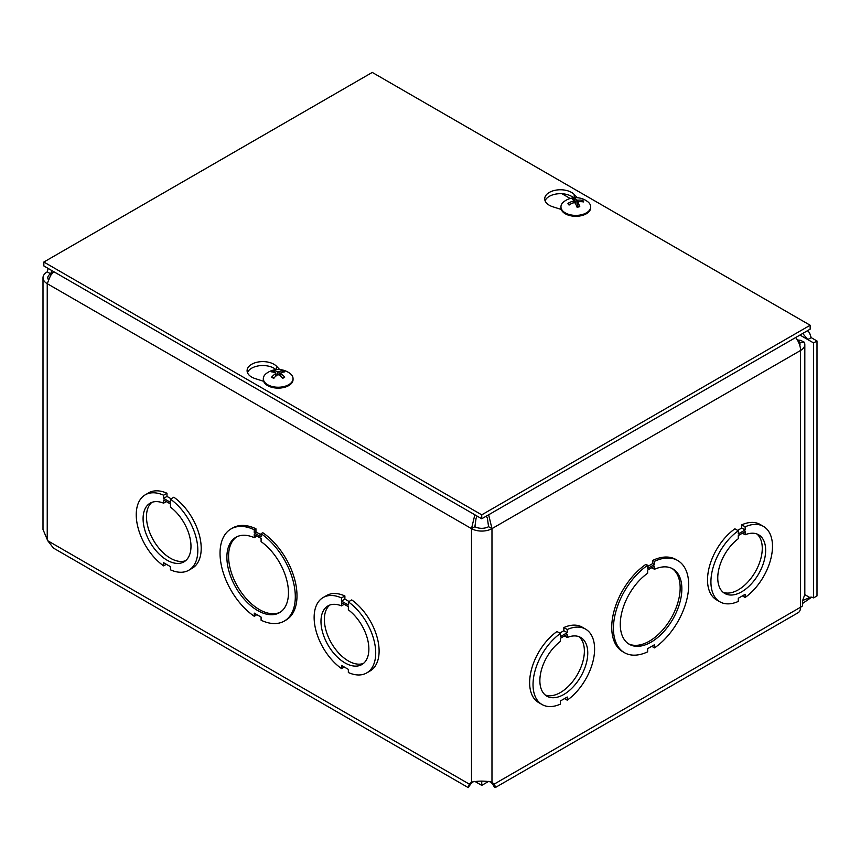 <?xml version="1.0" encoding="UTF-8"?>
<svg xmlns="http://www.w3.org/2000/svg" width="860" height="860" viewBox="0 0 860 860"><rect width="100%" height="100%" fill="white"/><g stroke="black" fill="none" stroke-linecap="round" stroke-linejoin="round"><path stroke-width="1.29" d="M482.127 781.213L481.353 781.213M474.806 781.375L481.74 785.384L488.663 781.385M481.74 781.428L481.74 785.384M809.83 597.485L809.797 597.507A7.589 4.375 60 0 1 809.808 597.496A7.589 4.375 60 0 1 813.603 597.872L813.603 342.936L799.95 335.056M807.486 330.702L809.496 332.691L811.184 337.625L817 340.979L813.603 342.936M813.603 597.872L817 595.916L817 340.979M795.661 337.529A14.48 8.353 60 0 1 800.574 350.461L491.974 528.631A14.48 8.353 180 0 1 471.506 528.631L47.235 283.682A14.48 8.353 180 0 1 43 277.769L43 529.491L47.762 540.757L53.438 548.078L468.206 787.577M802.875 600.42L809.797 597.507L804.82 594.636M811.711 597.173L802.498 603.505M43 277.769A14.48 8.353 180 0 1 47.235 271.868L48.149 268.438M471.452 783.116L468.141 787.513L469.313 784.126L471.645 782.105C478.375 780.794 485.104 780.794 491.823 782.105L494.167 784.126L495.285 786.362L495.263 787.577L494.554 787.319L492.027 783.116M473.376 781.568L469.313 784.126L47.762 540.757M472.699 782.17L469.667 785.062L470.205 783.611M493.274 783.621L493.812 785.062L490.781 782.17L494.167 784.126L800.574 607.225A12.062 6.966 60 0 1 798.08 612.75L495.263 787.577M490.781 782.17L490.103 781.568M802.735 333.443L807.798 339.582L811.184 337.625M52.976 272.469L50.633 273.824L47.235 271.868M48.375 279.661A9.675 5.59 -0 0 1 47.794 277.769A9.675 5.59 -0 0 1 50.633 273.824L51.879 270.599M488.641 514.785L491.974 528.631L488.577 526.675A9.675 5.59 -0 0 1 474.892 526.675L471.506 528.631L474.838 514.785M474.892 526.675L476.085 518.214L477.16 516.129M47.235 539.714L47.235 283.682L50.514 275.619L53.75 271.674M488.577 526.675L487.383 518.214L486.319 516.129M799.843 345.623A9.675 5.59 -0 0 0 800.015 344.548A9.675 5.59 -0 0 0 799.617 342.946L804.207 342.151A14.48 8.353 180 0 1 804.82 344.548A14.48 8.353 180 0 1 800.574 350.461L800.574 607.225A14.48 8.353 180 0 0 802.498 605.859L802.498 600.946L804.82 594.421L804.82 344.548M797.349 339.969L800.574 340.356L804.207 342.151M800.574 340.356L798.284 341.678M799.617 342.946L798.703 342.56M323.156 597.517A43.538 25.144 60 0 1 341.495 597.915L341.495 601.075L348.354 605.032L348.354 601.871A43.538 25.144 60 0 1 373.982 640.249A43.538 25.144 60 0 1 366.693 672.939A43.538 25.144 60 0 1 348.343 672.531L348.343 669.37L341.506 665.425L341.506 668.586A43.538 25.144 60 0 1 315.867 630.208A43.538 25.144 60 0 1 323.156 597.517L326.542 595.561A43.538 25.144 60 0 1 344.892 595.958L344.892 599.119L349.01 601.495M348.354 601.871L351.74 599.914A43.538 25.144 60 0 1 377.379 638.292A43.538 25.144 60 0 1 370.09 670.972L366.693 672.939M255.947 528.76L254.248 529.738L254.248 532.899L261.096 536.855L261.096 533.694A53.223 30.723 60 0 1 293.056 580.64A53.223 30.723 60 0 1 284.284 621.081A53.223 30.723 60 0 1 261.096 620.243L261.096 617.082L254.259 613.126L254.259 616.287A53.223 30.723 60 0 1 222.288 569.352A53.223 30.723 60 0 1 231.06 528.9L232.759 527.922A53.223 30.723 60 0 1 255.947 528.76L255.947 531.921L261.096 534.899M261.096 533.694L262.794 532.716A53.223 30.723 60 0 1 294.754 579.662A53.223 30.723 60 0 1 285.982 620.103L284.284 621.081M255.957 614.115L255.957 615.308L254.259 616.287M145.265 494.812A43.538 25.144 60 0 1 163.604 495.209L163.604 498.37L170.452 502.326L170.452 499.165A43.538 25.144 60 0 1 196.091 537.543A43.538 25.144 60 0 1 188.802 570.234A43.538 25.144 60 0 1 170.452 569.825L170.452 566.665L163.615 562.72L163.615 565.88A43.538 25.144 60 0 1 137.976 527.502A43.538 25.144 60 0 1 145.265 494.812L148.651 492.855A43.538 25.144 60 0 1 166.99 493.253L166.99 496.413L171.108 498.789M170.452 499.165L173.849 497.209A43.538 25.144 60 0 1 199.477 535.587A43.538 25.144 60 0 1 192.199 568.266L188.802 570.234M254.248 532.899L255.947 531.921M261.096 541.639A43.538 25.144 60 0 1 286.735 580.005A43.538 25.144 60 0 1 279.446 612.696A43.538 25.144 60 0 1 235.898 587.563A43.538 25.144 60 0 1 235.898 537.285A43.538 25.144 60 0 1 254.248 537.683L254.248 534.522L261.096 538.478L261.096 541.639M231.06 528.9A53.223 30.723 60 0 1 254.248 529.738M255.947 535.5L255.947 536.704L254.248 537.683M236.769 536.823A43.538 25.144 -120 0 0 237.596 586.584A43.538 25.144 -120 0 0 280.274 612.18M737.622 530.394L741.739 528.008L741.739 524.847A43.538 25.144 -60 0 1 760.089 524.449L763.476 526.417A43.538 25.144 -60 0 1 770.764 559.097A43.538 25.144 -60 0 1 745.136 597.474L745.136 594.314L738.288 598.27L738.288 601.43A43.538 25.144 -60 0 1 719.938 601.828A43.538 25.144 -60 0 1 712.65 569.148A43.538 25.144 -60 0 1 738.278 530.77L738.278 533.931L745.136 529.975L745.136 526.814A43.538 25.144 -60 0 1 763.476 526.417M719.938 601.828L716.541 599.871A43.538 25.144 -60 0 1 709.253 567.192A43.538 25.144 -60 0 1 734.891 528.814L738.278 530.77M624.457 652.686L622.758 651.708A53.223 30.723 -60 0 1 613.986 611.256A53.223 30.723 -60 0 1 645.946 564.321L647.644 565.299L647.644 568.46L654.481 564.504L654.481 561.343A53.223 30.723 -60 0 1 677.68 560.505A53.223 30.723 -60 0 1 686.452 600.946A53.223 30.723 -60 0 1 654.492 647.892L654.492 644.731L647.644 648.676L647.644 651.837A53.223 30.723 -60 0 1 624.457 652.686A53.223 30.723 -60 0 1 615.685 612.245A53.223 30.723 -60 0 1 647.644 565.299M647.644 566.493L652.783 563.526L652.783 560.365A53.223 30.723 -60 0 1 675.981 559.527L677.68 560.505M654.492 647.892L652.794 646.913L652.794 645.709M559.731 633.1L563.848 630.713L563.848 627.563A43.538 25.144 -60 0 1 582.198 627.155L585.585 629.122A43.538 25.144 -60 0 1 592.873 661.802A43.538 25.144 -60 0 1 567.234 700.18L567.234 697.019L560.397 700.975L560.397 704.136A43.538 25.144 -60 0 1 542.047 704.534A43.538 25.144 -60 0 1 534.759 671.853A43.538 25.144 -60 0 1 560.387 633.476L560.387 636.636L567.245 632.68L567.245 629.52A43.538 25.144 -60 0 1 585.585 629.122M542.047 704.534L538.65 702.577A43.538 25.144 -60 0 1 531.362 669.897A43.538 25.144 -60 0 1 556.99 631.519L560.387 633.476M654.481 569.288A43.538 25.144 -60 0 1 672.842 568.89A43.538 25.144 -60 0 1 672.842 619.168A43.538 25.144 -60 0 1 629.294 644.301A43.538 25.144 -60 0 1 622.006 611.611A43.538 25.144 -60 0 1 647.644 573.233L647.644 570.072L654.481 566.127L654.481 569.288L652.794 568.309L652.794 567.105M628.466 643.785A43.538 25.144 120 0 0 671.144 618.179A43.538 25.144 120 0 0 671.972 568.428M654.481 564.504L652.783 563.526M654.481 561.343L652.783 560.365M723.163 592.325A33.862 19.554 120 0 0 755.252 571.943A33.862 19.554 120 0 0 756.864 533.963M329.778 605.064A33.862 19.554 -120 0 0 331.379 643.043A33.862 19.554 -120 0 0 363.468 663.425M151.876 502.358A33.862 19.554 -120 0 0 153.488 540.338A33.862 19.554 -120 0 0 185.577 560.72M545.272 695.03A33.862 19.554 120 0 0 577.361 674.649A33.862 19.554 120 0 0 578.963 636.669M348.354 606.676L348.354 609.837A33.862 19.554 60 0 1 367.65 639.625A33.862 19.554 60 0 1 361.856 664.554A33.862 19.554 60 0 1 327.993 645A33.862 19.554 60 0 1 327.993 605.891A33.862 19.554 60 0 1 341.495 605.881L341.495 602.72L348.354 606.676M344.892 599.119L341.495 601.075M344.892 595.958L341.495 597.915M344.247 667.005L341.506 668.586M344.237 604.3L341.495 605.881M170.452 503.971L170.452 507.131A33.862 19.554 60 0 1 189.759 536.919A33.862 19.554 60 0 1 183.965 561.849A33.862 19.554 60 0 1 150.102 542.294A33.862 19.554 60 0 1 150.102 503.186A33.862 19.554 60 0 1 163.604 503.175L163.604 500.015L170.452 503.971M166.99 496.413L163.604 498.37M166.99 493.253L163.604 495.209M166.346 564.3L163.615 565.88M166.335 501.595L163.604 503.175M745.136 531.62L745.136 534.78A33.862 19.554 -60 0 1 758.638 534.791A33.862 19.554 -60 0 1 758.638 573.899A33.862 19.554 -60 0 1 724.776 593.454A33.862 19.554 -60 0 1 718.981 568.524A33.862 19.554 -60 0 1 738.278 538.736L738.278 535.576L745.136 531.62M742.395 595.894L745.136 597.474M741.739 524.847L745.136 526.814M741.739 528.008L745.136 529.975M742.395 533.2L745.136 534.78M567.245 634.325L567.245 637.486A33.862 19.554 -60 0 1 580.747 637.496A33.862 19.554 -60 0 1 580.747 676.605A33.862 19.554 -60 0 1 546.885 696.159A33.862 19.554 -60 0 1 541.09 671.23A33.862 19.554 -60 0 1 560.387 641.442L560.387 638.281L567.245 634.325M564.504 698.6L567.234 700.18M563.848 627.563L567.245 629.52M563.848 630.713L567.245 632.68M564.504 635.905L567.245 637.486M263.633 381.302L255.216 378.615A15.716 9.073 180 0 1 247.089 370.671A15.716 9.073 180 0 1 258.892 361.888A15.716 9.073 180 0 1 276.565 366.296L279.683 369.553M275.952 369.628A15.716 9.073 -0 0 0 259.978 365.672A15.716 9.073 -0 0 0 247.465 372.638M561.268 209.464L552.84 206.787A15.716 9.073 180 0 1 544.724 198.843A15.716 9.073 180 0 1 556.517 190.049A15.716 9.073 180 0 1 574.2 194.457L577.318 197.725M573.588 197.789A15.716 9.073 -0 0 0 557.613 193.833A15.716 9.073 -0 0 0 545.089 200.799M481.74 514.85L43.849 262.031L372.262 72.423L810.163 325.241L481.74 514.85L481.74 518.774L43.849 265.955L43.849 262.031M481.74 518.774L810.163 329.154L810.163 325.241M574.577 198.112A7.966 4.601 -0 0 0 571.868 198.66A19.662 4.719 73.4 0 1 573.674 200.369L573.029 201.143A19.662 16.222 147.5 0 0 567.944 203.369A7.966 4.601 -0 0 0 568.901 204.927A19.662 13.943 -30.3 0 1 573.964 202.68L575.297 203.046A19.662 3.881 75.5 0 1 577.06 207.196A7.966 4.601 -0 0 0 579.769 206.647L579.769 206.647A19.662 6.697 -98.2 0 0 577.963 202.508L578.608 201.745A19.662 14.244 -26.1 0 1 583.682 201.939A7.966 4.601 -0 0 0 582.736 200.369A19.662 15.921 142.6 0 0 577.673 200.197L576.34 199.832A19.662 5.859 -96.2 0 0 574.577 198.112L575.05 202.777M581.564 201.702L582.736 200.369M567.944 203.369L569.471 204.615M573.674 200.369L573.082 202.981M577.544 206.819L578.608 201.745M590.68 206.819L590.68 207.722A14.867 8.579 180 0 1 580.736 215.817A14.867 8.579 180 0 1 560.957 207.722L560.957 206.819A14.867 8.579 180 0 1 564.063 201.562A19.662 19.662 0 0 1 587.563 201.562A14.867 8.579 180 0 1 590.68 206.819A14.867 8.579 180 0 1 580.736 214.914A14.867 8.579 180 0 1 560.957 206.819M273.663 370.703A7.966 4.601 -0 0 0 271.631 371.875A19.662 10.632 54.4 0 1 275.447 372.853L275.447 373.702A19.662 12.61 116.9 0 0 271.631 377.099A7.966 4.601 -0 0 0 273.663 378.271A19.662 9.998 -57.2 0 1 277.447 374.852L278.93 374.852A19.662 9.998 57.2 0 1 282.714 378.271A7.966 4.601 -0 0 0 284.746 377.099L284.123 377.024L284.746 377.099A19.662 12.61 -116.9 0 0 280.93 373.702L280.93 372.853A19.662 10.632 -54.4 0 1 284.746 371.875A7.966 4.601 -0 0 0 282.714 370.703A19.662 11.976 114.1 0 0 278.93 371.692L277.447 371.692A19.662 11.976 -114.1 0 0 273.663 370.703L274.523 372.498M281.844 372.498L282.714 370.703M271.631 377.099L272.255 377.024L271.631 377.099M275.447 372.853L275.63 376.347M280.736 376.347L280.93 372.853M293.045 378.647L293.045 379.55A14.867 8.579 180 0 1 288.691 385.624A14.867 8.579 180 0 1 272.502 387.484A14.867 8.579 180 0 1 263.321 379.55L263.321 378.647A14.867 8.579 180 0 1 266.439 373.401A19.662 19.662 0 0 1 289.938 373.401A14.867 8.579 180 0 1 293.045 378.647A14.867 8.579 180 0 1 288.691 384.721A14.867 8.579 180 0 1 272.502 386.581A14.867 8.579 180 0 1 263.321 378.647M50.633 273.824L50.633 275.437M491.974 528.631L491.974 782.181M471.506 782.181L471.506 528.631M570.191 198.488L561.956 193.726M276.565 366.296L276.565 369.563M574.2 194.457L574.2 197.736M579.446 206.443A7.138 4.117 180 0 1 576.963 206.959M581.962 200.799A7.138 4.117 180 0 1 582.704 201.799M572.599 199.208A7.138 4.117 180 0 1 574.803 198.81M569.374 204.669A7.138 4.117 180 0 1 569.137 204.347A7.138 4.117 180 0 1 568.75 203.476M576.34 199.832L575.888 204.336M577.673 200.197L577.78 203.358M284.123 377.024A7.138 4.117 180 0 1 282.478 378.024M282.155 371.305A7.138 4.117 180 0 1 283.585 372.036M272.781 372.036A7.138 4.117 180 0 1 274.211 371.305M273.899 378.024A7.138 4.117 180 0 1 272.255 377.024M277.447 371.692L277.2 375.046M278.93 371.692L279.177 375.046M579.5 206.368L576.888 206.894M569.621 204.927L569.137 204.347M573.728 200.52L573.964 202.68M577.899 202.229L577.404 206.841M284.165 376.959L282.273 378.056M274.103 378.056L272.201 376.959M275.759 373.197L276.06 375.971M280.618 373.197L280.317 375.971"/></g></svg>
